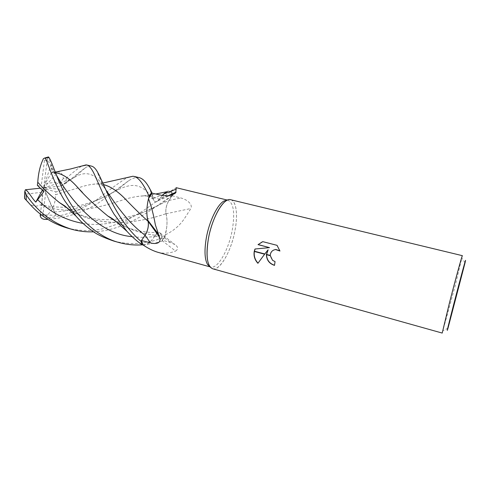<?xml version="1.0" encoding="UTF-8"?>
<svg xmlns="http://www.w3.org/2000/svg" width="490" height="490" viewBox="0 0 490 490"><rect width="100%" height="100%" fill="white"/><g stroke="black" fill="none" stroke-linecap="round" stroke-linejoin="round"><path stroke-width="0.37" stroke-dasharray="2.45 1.84" d="M227.427 200.134L227.991 200.232C233.62 203.111 235.065 212.917 232.327 229.657C228.861 249.563 217.725 269.408 210.578 267.026L210.039 266.829M165.4 234.808C173.766 230.808 180.338 225.051 185.122 217.529L190.886 208.507C193.066 203.583 185.588 199.014 180.816 197.972L172.198 195.712L168.946 200.459C166.38 204.765 165.393 209.206 165.988 213.787C167.513 219.514 167.317 226.521 165.4 234.808L162.312 240.186L161.222 235.249L160.218 233.099C158.827 231.85 157.168 232.566 155.244 235.249C151.275 241.748 147.245 245.012 143.154 245.031M170.955 191.308L171.972 194.628M172.051 194.977L172.198 195.712M163.372 194.187C166.073 191.553 168.566 190.5 170.839 191.02L176.21 187.701M226.778 200.459C235.096 195.639 238.777 211.092 235.053 230.129C231.445 250.684 220.004 271.215 212.685 268.771M462.389 255.676L454.965 286.589L442.213 333.071M230.68 199.73C236.321 200.937 238.018 214.602 235.053 230.129C230.919 254.426 215.925 277.058 209.628 266.235M274.523 265.255L275.202 261.544L272.685 260.233C269.378 256.399 269.696 253.012 273.634 250.065M279.882 250.77L277.175 245.27L262.812 241.656M258.016 263.154L268.134 249.857M262.971 241.588L262.279 241.864M269.641 247.554L255.125 248.987M151.894 193.109L153.131 198.695C154.117 202.162 155.838 202.823 158.294 200.673L159.36 199.393L168.211 195.694M159.36 199.393L162.196 195.455M165.988 213.787L190.886 208.507M155.244 235.249L175.561 251.076C178.495 249.055 178.274 246.88 174.893 244.547L170.728 242.636L162.312 240.186M157.578 252.209C163.482 253.802 169.473 253.422 175.561 251.076M66.934 227.942C79.815 231.305 92.616 231.372 105.344 228.138L121.024 222.84C127.051 220.292 139.044 213.799 147.662 207.693C157.082 200.857 165.099 195.424 171.721 191.382L172.676 195.063L152.586 208.954C137.022 219.624 116.363 230.931 93.768 231.825M103.5 184.614L97.804 183.946C92.01 184.062 85.603 185.336 78.584 187.774L55.407 194.781C55.731 203.485 52.546 210.694 45.864 216.402C46.274 217.511 47.175 218.007 48.559 217.879C69.464 214.847 87.226 207.527 101.834 195.927C112.559 187.45 121.03 181.343 127.253 177.613M139.307 177.674C136.343 177.025 132.772 178.06 128.588 180.773L106.44 197.109C90.583 209.922 71.038 217.352 47.806 219.398M91.581 166.147C89.866 165.761 87.882 166.245 85.634 167.586C81.175 170.734 74.688 175.91 66.168 183.113L60.674 186.084L43.671 187.848L64.006 189.587L55.927 191.89L55.376 194.775M57.324 171.788C60.993 172.027 62.983 174.299 63.29 178.605L66.23 178.323C72.796 172.505 77.965 168.413 81.738 166.055M41.148 214.73L55.983 215.398L51.916 206.841L42.116 204.838L42.06 192.258L25.431 194.163L24.567 195.761M42.116 204.838L40.223 204.918C36.805 206.798 33.222 206.4 29.474 203.73M40.223 204.918C68.888 216.072 100.799 207.288 123.137 199.846C130.456 197.519 137.169 196.196 143.276 195.871C148.825 195.657 154.172 196.827 159.317 199.375L159.311 199.412C156.684 202.664 154.693 202.615 153.333 199.265L151.931 193.121M162.159 195.443L159.317 199.375M171.721 191.382L167.396 191.363M40.223 204.881C68.269 215.827 99.446 207.717 123.094 199.871C130.934 197.323 138.229 196 144.979 195.89C149.854 195.933 154.632 197.103 159.311 199.412M48.247 156.971L47.297 159.434C47.285 162.594 49.845 161.798 51.107 164.413L51.089 167.703L52.442 172.088L56.375 173.987L51.554 172.541L52.981 172.658L55.229 172.008M53.3 172.572L55.517 172.731M116.51 221.884C128.503 229.277 141.432 233.736 155.287 235.261L158.442 232.609C159.789 232.419 160.702 233.32 161.186 235.31L162.447 240.927C157.645 242.679 150.908 243.983 142.222 244.841M143.129 244.988L146.969 244.106C149.885 242.562 152.66 239.616 155.287 235.261M53.275 172.603L55.529 172.768M82.394 192.411C89.339 200.22 97.896 208.134 108.057 216.164M116.369 221.768C128.233 229.142 141.206 233.632 155.287 235.231M60.674 186.084C59.982 185.649 67.35 181.778 70.278 179.487L66.028 182.274C63.578 184.179 62.904 186.617 64.006 189.587M55.407 194.781L78.627 187.75C85.193 185.514 91.128 184.234 96.432 183.922L103.482 184.577M148.531 198.603L147.123 206.731M148.139 221.419C140.146 214.05 133.09 207.166 126.971 200.771M68.104 208.575C96.463 228.126 136.312 224.12 165.994 213.695C165.449 209.15 166.435 204.753 168.958 200.514L172.676 195.063M37.767 182.243L37.779 182.249C43.824 189.109 51.033 195.871 59.4 202.548M68.202 208.667C98.037 228.891 137.672 223.483 166.012 213.689L165.994 213.695M113.864 241.092C130.946 245.361 147.931 243.977 164.824 236.933L166.704 227.409C167.292 222.031 167.066 217.462 166.012 213.689M70.278 179.487L43.671 187.848L46.121 189.263L42.93 214.455C43.328 215.876 44.302 216.525 45.864 216.402M51.554 172.547L45.276 183.444L60.656 181.962L63.29 178.605M42.367 190.206L43.671 187.848L43.843 191.614M40.278 188.191L43.671 187.848L41.184 186.414L44.425 160.481C44.388 159.042 44.045 158.435 43.408 158.674M164.824 236.933L162.447 240.927M37.332 185.306L41.184 186.414M47.297 159.434L43.671 187.848L45.276 183.444M46.121 189.263L55.927 191.89M40.333 214.081L43.671 187.848L56.375 173.987M51.107 164.413L42.06 192.258M55.983 215.398L43.671 187.848L51.946 207.013M153.131 198.695L161.051 195.222M168.946 200.459L180.816 197.972M161.222 235.249L170.728 242.636M66.23 178.323L66.168 183.113M25.431 194.163L25.743 189.679M60.656 181.962L60.301 186.145M54.421 211.986C79.209 211.006 101.222 198.254 116.485 190.543L116.485 190.543C132.208 182.488 141.488 183.15 153.168 198.634M51.083 167.703L56.442 175.102M132.196 236.676C141.941 237.84 151.606 237.381 161.186 235.31M67.228 181.429L73.445 178.035C85.015 170.263 94.919 172.921 103.151 186.01L105.73 189.655M83.037 223.409C112.48 228.463 141.659 213.352 161.7 203.589L168.958 200.514M42.93 214.455L40.192 215.226M48.559 217.879L45.362 219.398M44.425 160.481L47.205 160.01M227.489 200.11L227.991 200.232M465.053 262.756L461.96 258.199M158.294 200.673L170.336 195.394M160.218 233.099L174.893 244.547M447.989 328.196L443.07 330.658M210.081 266.885L210.578 267.026M143.276 195.871C151.992 194.885 152.341 194.567 155.765 194.009M148.678 186.739L152.843 197.176M128.588 180.773L116.485 190.543C114.201 191.951 102.379 198.034 96.083 200.41C84.403 204.698 79.404 206.155 66.64 207.344M51.916 206.847L66.181 207.368M153.339 199.265C151.018 197.678 149.181 196.79 147.821 196.606L144.979 195.89M54.188 172.272L55.272 172.113M52.442 172.088L53.379 171.182L54.2 171.806L52.406 167.905C51.217 165.142 49.698 159.562 48.051 157.161M52.981 172.658L52.657 172.774M158.442 232.609C140.158 232.805 124.993 228.463 112.951 219.587M66.028 182.274L73.445 178.035L85.634 167.586M97.804 183.946L99.887 184.118L103.151 186.01L96.555 170.44M96.432 183.922L102.833 183.058M172.278 195.645L161.7 203.589C147.178 211.919 131.142 217.229 113.588 219.508M112.914 219.563C97.522 220.132 86.056 218.907 68.147 208.618"/><path stroke-width="0.73" d="M210.039 266.829L207.576 264.539C204.679 259.455 204.238 250.715 206.253 238.311C209.138 221.37 217.542 204.171 224.157 200.931L227.427 200.134M171.972 194.628L172.051 194.977M227.489 200.11L176.21 187.701L175.757 192.803C172.051 195.657 167.151 196.466 161.051 195.222L151.894 193.109L148.495 198.671C151.281 206.008 153.566 214.724 155.355 224.824L159.636 237.491C161.59 243.646 155.355 244.302 150.399 242.85L141.475 240.523L145.083 235.255C147.858 230.655 148.88 226.013 148.151 221.327L147.864 220.365C146.351 214.418 146.559 207.19 148.495 198.671M207.576 264.539L209.628 266.235C206.664 261.005 206.229 251.97 208.33 239.138C211.956 217.517 223.887 197.207 230.68 199.73L462.389 255.676C462.278 254.616 455.529 279.171 449.41 303.053L442.213 333.071L212.685 268.771C207.203 266.242 205.751 256.368 208.33 239.138C211.325 221.596 219.992 203.785 226.778 200.459L224.157 200.931M453.997 303.273C460.894 276.532 467.497 252.417 465.053 262.756L447.989 328.196C445.888 335.521 448.681 323.847 453.997 303.273M267.981 249.925L264.79 253.967L254.286 251.186L254.99 249L269.488 247.628L258.028 244.632L262.812 241.656L277.022 245.337L279.955 251.033L275.545 249.545C272.281 250.145 270.505 252.099 270.217 255.406L266.413 254.396L268.134 249.857L266.554 254.439M270.211 255.406L272.538 260.312L275.055 261.623L274.504 265.378C269.322 263.681 266.615 260.11 266.395 254.665L266.413 254.396M254.23 251.444L264.618 254.194L257.911 263.302C254.763 259.902 253.538 255.952 254.23 251.444L254.286 251.186M266.536 254.708C266.799 260.025 269.457 263.54 274.523 265.255M266.395 254.665L270.217 255.682M273.634 250.065L275.699 249.471L279.882 250.77M262.279 241.864L258.187 244.565L269.488 247.628M255.125 248.987L254.42 251.223M254.371 251.48C253.722 255.915 254.941 259.81 258.016 263.154M168.211 195.694L176.082 192.092M162.196 195.455L163.372 194.187L176.265 189.134M210.081 266.885L157.578 252.209C152.917 250.776 148.109 248.387 143.154 245.031L141.475 240.523M148.151 221.327L159.532 237.197M127.253 177.613L132.857 176.259L134.291 176.461C138.842 177.748 143.784 184.381 149.113 196.374L151.735 192.264L148.678 186.739C145.653 181.521 142.529 178.495 139.307 177.674L134.291 176.461M81.738 166.055L86.791 164.989C89.646 165.792 92.561 169.767 95.538 176.908L102.343 192.215C105.399 198.879 109.301 206.186 114.041 214.142L126.898 231.262C131.675 236.517 136.759 241.037 142.143 244.822L142.21 244.841C134.352 245.392 126.549 244.602 118.819 242.477C99.372 237.399 81.279 221.168 69.862 202.425C57.116 181.827 52.81 162.607 48.7 157.131L48.247 156.971M68.202 208.667L59.333 202.523C50.893 195.767 43.708 189.005 37.767 182.243C38.318 173.154 40.198 165.295 43.408 158.674L44.725 158.013L45.392 158.301C48.945 165.369 53.6 182.917 64.937 201.121L76.017 216.139C80.568 221.4 85.646 226.055 91.238 230.086C95.642 233.822 103.188 237.491 113.864 241.092L118.819 242.477M103.482 184.577C110.863 186.47 118.678 191.853 126.935 200.722C133.066 207.148 140.128 214.05 148.121 221.431C148.819 226.08 147.796 230.674 145.071 235.2L140.942 241.258C135.608 236.995 125.262 225.553 119.333 215.545C107.629 197.066 101.553 178.091 96.555 170.44C94.913 167.984 93.259 166.551 91.581 166.147L86.791 164.989M24.567 195.761L24.58 198.34L27.722 201.727C38.49 214.589 51.566 223.33 66.934 227.942L71.718 229.283C53.036 223.483 37.859 211.986 26.191 194.8L24.763 191.498L25.388 189.765C28.126 190.696 31.605 197.868 35.782 202.119L43.843 191.614L37.332 185.3L37.779 182.256M29.474 203.73L24.58 198.34M167.396 191.363L162.159 195.443M151.931 193.121L151.735 192.264M47.806 219.398L45.362 219.398C42.624 219.361 40.891 218.16 40.174 215.796L41.148 214.73M55.229 172.008L57.324 171.788M55.517 172.731C62.365 173.699 69.592 178.434 77.212 186.941C85.162 196.147 95.397 205.867 107.91 216.084L116.51 221.884M142.21 244.841L143.129 244.988M55.529 172.768C62.316 173.687 69.549 178.427 77.242 186.978L82.394 192.411M108.057 216.164L116.369 221.768M147.123 206.731C146.547 212.611 146.884 217.505 148.121 221.431L148.139 221.419M149.113 196.374L148.531 198.603M126.935 200.722L126.971 200.771C118.69 191.89 110.869 186.506 103.5 184.614M59.4 202.548L68.104 208.575M93.768 231.825C86.203 232.107 78.847 231.262 71.718 229.283M40.174 215.796L40.333 214.081M25.388 189.765L40.278 188.191M35.782 202.119L42.367 190.206M142.143 244.822L140.942 241.258M145.083 235.255L150.399 242.85M45.392 158.301L48.7 157.131M26.246 199.938L26.191 194.8M56.442 175.102C67.841 195.424 95.82 233.712 132.196 236.676M105.73 189.655C114.562 202.615 127.314 222.282 145.071 235.2M37.491 199.528C50.262 212.317 65.44 220.273 83.037 223.409M170.336 195.394L175.757 192.803M158.062 233.681L147.864 220.365M154.883 230.527L159.636 237.491M24.641 198.315L24.763 191.498M24.843 198.732L27.722 201.727M155.765 194.009L166.355 191.853M66.181 207.368L66.64 207.344M55.272 172.113L70.566 168.97L86.148 164.879M107.91 216.084C110.991 217.683 113.588 219.391 115.701 221.217L126.892 231.262M102.833 183.058L132.857 176.259M113.588 219.508L112.914 219.563M68.147 208.618L64.515 206.253M59.333 202.523L64.852 205.959L76.017 216.139M48.455 156.935L44.725 158.013"/></g></svg>
